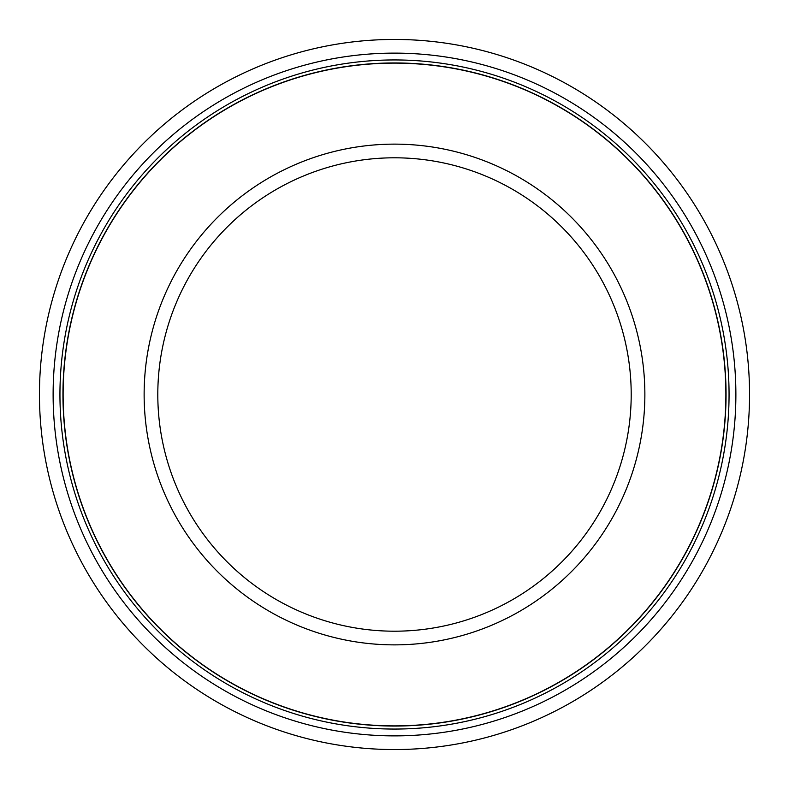 <?xml version="1.0" encoding="UTF-8"?>
<svg xmlns="http://www.w3.org/2000/svg" width="789" height="789" viewBox="0 0 789 789"><rect width="100%" height="100%" fill="white"/><g stroke="black" fill="none" stroke-linecap="round" stroke-linejoin="round"><path stroke-width="1.18" d="M394.5 63.12A331.38 331.38 0 0 1 725.88 394.5A331.38 331.38 0 0 1 394.5 725.88A331.38 331.38 0 0 1 63.12 394.5A331.38 331.38 0 0 1 394.5 63.12M394.5 144.131A250.369 250.369 0 0 1 644.869 394.5A250.369 250.369 0 0 1 394.5 644.869A250.369 250.369 0 0 1 144.131 394.5A250.369 250.369 0 0 1 394.5 144.131M394.5 157.8A236.7 236.7 0 0 1 631.2 394.5A236.7 236.7 0 0 1 394.5 631.2A236.7 236.7 0 0 1 157.8 394.5A236.7 236.7 0 0 1 394.5 157.8M394.5 59.944A334.556 334.556 0 0 1 729.056 394.5A334.556 334.556 0 0 1 394.5 729.056A334.556 334.556 0 0 1 59.944 394.5A334.556 334.556 0 0 1 394.5 59.944M394.5 53.119A341.381 341.381 0 0 0 53.119 394.5A341.381 341.381 0 0 0 394.5 735.881A341.381 341.381 0 0 0 735.881 394.5A341.381 341.381 0 0 0 394.5 53.119M394.5 39.45A355.05 355.05 0 0 0 39.45 394.5A355.05 355.05 0 0 0 394.5 749.55A355.05 355.05 0 0 0 749.55 394.5A355.05 355.05 0 0 0 394.5 39.45M394.5 62.952A331.548 331.548 0 0 1 726.048 394.5A331.548 331.548 0 0 1 394.5 726.048A331.548 331.548 0 0 1 62.952 394.5A331.548 331.548 0 0 1 394.5 62.952"/></g></svg>
